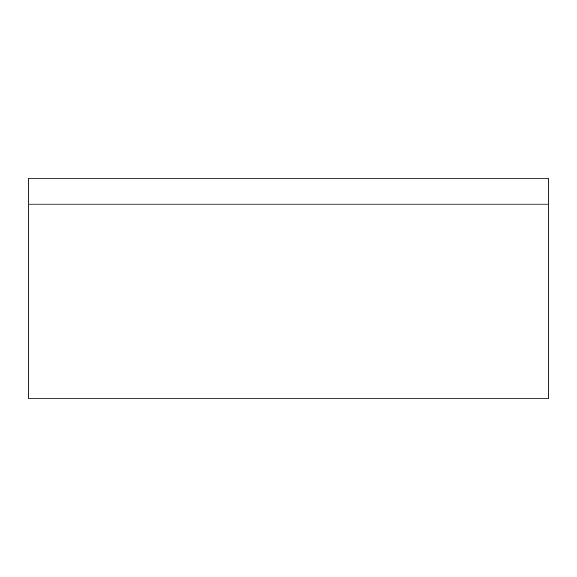 <?xml version="1.0" encoding="UTF-8"?>
<svg xmlns="http://www.w3.org/2000/svg" width="577" height="577" viewBox="0 0 577 577"><rect width="100%" height="100%" fill="white"/><g stroke="black" fill="none" stroke-linecap="round" stroke-linejoin="round"><path stroke-width="0.87" d="M548.15 204.114L548.15 398.851L28.85 398.851L28.85 204.114L548.15 204.114L28.85 204.114L28.85 178.149L548.15 178.149L548.15 204.114M28.85 178.149L548.15 178.149"/></g></svg>
